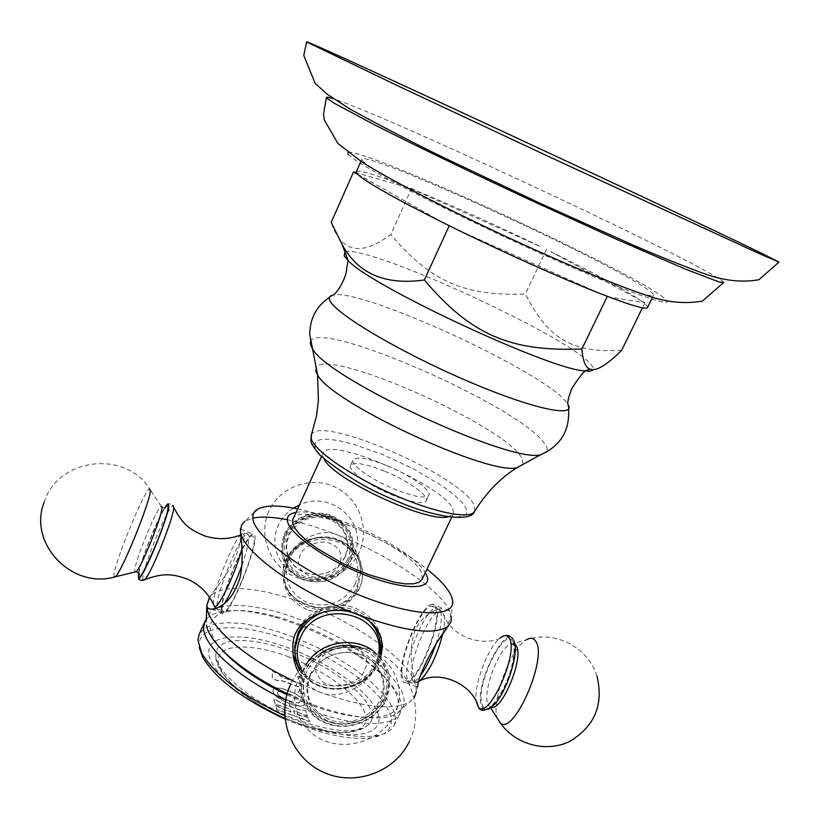 <?xml version="1.0" encoding="UTF-8"?>
<svg xmlns="http://www.w3.org/2000/svg" width="820" height="820" viewBox="0 0 820 820"><rect width="100%" height="100%" fill="white"/><g stroke="black" fill="none" stroke-linecap="round" stroke-linejoin="round"><path stroke-width="0.61" stroke-dasharray="4.1 3.07" d="M723.588 282.572C723.783 281.762 720.185 279.231 712.785 274.966C652.781 240.137 383.904 115.138 333.617 98.83M327.159 98.42L326.565 97.436L326.329 97.99M362.563 160.884C368.395 168.387 436.23 204.241 513.935 240.086C591.661 275.991 652.945 299.782 653.509 295.303C653.868 294.411 651.89 292.463 647.564 289.46C606.246 259.837 365.279 149.66 361.856 159.305L362.563 160.884M647.523 307.541C647.902 306.659 646.498 304.978 643.3 302.498L640.01 300.099L644.909 302.754L609.096 297.014M357.704 174.291L444.317 223.286M599.953 293.478L456.658 229.374M644.909 302.754L642.439 307.808M550.835 251.668C593.454 272.66 623.179 288.804 640.01 300.099L550.835 251.668M411.517 188.528L417.944 191.419C455.93 207.07 496.725 225.449 540.339 246.543L409.036 187.811L411.517 188.528L390.761 234.489C361.159 256.639 341.304 252.591 331.208 222.343M356.331 171.749C359.119 169.555 376.687 174.906 409.036 187.811L356.505 172.784M621.693 350.253C571.109 353.43 547.822 337.799 525.394 294.042C464.714 296.256 430.715 281.772 390.761 234.489M386.661 465.586C367.688 458.154 356.495 456.248 353.061 459.866C349.914 464.581 372.116 480.253 395.742 489.663C414.746 496.992 425.805 498.847 428.921 495.229C431.925 490.257 409.631 474.79 386.661 465.586M384.139 471.008C365.177 463.597 353.963 461.742 350.509 465.422C347.321 470.219 369.461 485.952 393.087 495.331C412.091 502.639 423.161 504.454 426.297 500.764C429.352 495.71 407.099 480.192 384.139 471.008M321.481 456.658L323.07 453.152L322.916 456.227L324.177 459.128M448.048 516.897L453.337 513.894L452.876 509.025C443.835 485.337 328.635 435.471 323.07 453.152M422.054 579.484L421.941 573.928C414.438 547.391 299.905 498.539 292.935 519.275M296.082 512.387C323.941 506.801 411.681 547.709 425.313 572.647M297.67 508.902C337.789 517.061 394.922 543.701 426.964 569.193M287.277 519.726C302.816 522.801 319.697 527.947 337.953 535.153C389.859 555.417 441.98 590.533 450.149 612.509L447.843 609.813L443.599 608.686C432.499 608.143 416.416 620.586 413.075 636.812C408.575 654.288 413.598 678.253 415.514 684.249C416.314 687.078 416.99 687.99 417.534 687.006L416.375 691.711L415.514 684.249C408.626 659.987 357.694 623.692 306.014 604.166C330.47 615.266 366.314 599.01 362.132 570.679C359.877 552.947 351.821 541.108 337.953 535.153C314.89 524.062 281.906 551.378 282.869 572.38C283.177 587.817 290.885 598.415 306.014 604.166C263.363 587.602 222.517 583.174 210.617 595.761L209.459 597.114M254.138 512.397L244.965 521.223L252.826 518.096M209.695 597.452L215.332 589.026C231.629 568.977 240.127 550.907 240.824 534.814L240.875 534.794C242.771 532.99 243.837 533.348 244.052 535.87C244.216 538.443 243.509 542.717 241.951 548.693M240.824 534.742L240.485 528.603M306.864 609.403C290.997 602.423 283.054 590.523 283.043 573.703C283.505 548.365 314.931 529.341 339.09 539.857C353.604 546.315 361.425 557.128 362.563 572.288C364.408 598.733 332.192 620.135 306.864 609.403M357.52 588.268C342.842 624.163 280.963 612.263 284.796 573.836L287.933 561.177C301.934 526.173 361.763 535.768 360.831 572.473L357.52 588.268M206.179 621.826C206.302 600.168 251.012 600.67 300.171 619.602C349.33 638.288 396.675 672.502 403.378 696.036C405.531 703.837 403.266 709.72 396.583 713.718L414.202 697.758M287.123 693.679C332.674 715.686 380.552 723.804 396.583 713.718M292.535 680.477L320.446 692.346C364.562 707.793 394.502 710.889 410.277 701.612M381.392 654.565C378.748 675.782 344.492 703.468 320.446 692.346C311.272 689.015 303.861 682.158 298.203 671.775M440.637 636.566C448.53 624.922 451.697 616.906 450.149 612.509L451.4 617.491L452.445 599.768M299.413 670.268C304.343 677.33 310.985 682.445 319.349 685.643C343.928 695.555 375.724 679.349 380.839 654.268M380.952 636.955C377.579 623.528 369.143 613.995 355.644 608.358C328.594 596.827 293.263 618.147 292.709 646.252L292.935 647.923M293.15 654.698L292.709 646.252M295.22 655.077C300.253 692.603 361.353 697.441 376.144 661.914L378.45 655.826L379.701 649.512L378.963 637.048M373.92 625.291C361.651 605.221 329.045 601.039 309.981 617.347M360.298 647.318C383.442 653.909 395.178 680.18 384.672 700.762C375.263 720.718 348.623 731.214 327.498 723.291C306.229 715.655 295.61 691.198 305.204 670.996C308.525 663.995 313.496 658.193 320.138 653.581M432.191 604.217C420.158 605.119 396.398 663.739 401.861 679.083L403.614 682.168L406.382 682.783C418.477 682.373 443.107 620.32 436.435 607.149L433.718 604.217L432.191 604.217L443.599 608.686M435.676 608.737C442.021 621.375 418.497 680.631 406.925 681.041L404.291 680.457L402.61 677.525C397.362 662.898 420.106 606.779 431.607 605.929L435.676 608.737M513.125 639.282L513.853 640.717C505.776 621.181 473.242 687.529 481.617 706.061C482.949 709.413 485.173 710.489 488.279 709.269M221.308 610.705C221.39 613.36 222.169 614.334 223.634 613.637C231.517 611.495 257.224 547.893 254.969 536.178L254.241 534.045L252.683 533.984C244.76 536.649 220.201 596.673 221.308 610.705M222.035 609.086L222.65 611.679L224.27 611.864C231.793 609.813 256.352 549.082 254.231 537.838L252.037 535.716C244.462 538.258 220.959 595.709 222.035 609.086M138.6 572.739C141.419 558.758 156.907 520.136 164.482 508.154M286.836 694.724C349.197 725.167 407.068 723.998 397.208 696.877C393.026 683.87 379.834 669.684 357.643 654.339C332.715 637.622 305.829 625.086 276.996 616.732C235.658 605.97 213.354 609.239 210.074 626.552C210.176 633.214 214.327 641.168 222.538 650.393M206.496 618.946C217.187 608.358 239.819 607.712 274.382 617.029C304.681 625.793 332.91 638.954 359.098 656.523C382.428 672.656 396.327 687.611 400.806 701.387L401.554 707.476L400.252 712.775C393.559 730.702 339.552 725.956 285.627 700.054M284.683 715.778C324.197 732.742 355.367 739.291 378.194 735.396C386.466 733.603 391.816 730.22 394.225 725.259L395.578 719.857L394.881 713.677L390.289 703.457L381.751 692.357L369.758 680.825L354.875 669.345L337.727 658.357L319 648.251L299.392 639.415L279.651 632.169L260.504 626.808L242.72 623.569L227.017 622.636L214.102 624.112L204.631 628.028L199.157 634.301M199.332 647.81L199.086 644.674C199.424 622.913 243.079 622.646 290.926 640.912C338.773 658.921 384.57 692.603 390.668 716.085C393.313 727.002 387.85 734.084 374.258 737.303L378.194 735.396M208.792 652.259C208.751 632.784 247.332 632.189 290.024 648.435C332.705 664.446 373.397 694.601 378.409 715.389C384.129 736.401 348.162 741.874 299.751 724.029C251.361 706.471 208.085 671.447 208.792 652.259M284.96 719.027C322.68 734.986 352.446 741.075 374.258 737.303M294.903 653.007L290.382 651.244C252.826 636.812 218.089 636.607 216.09 652.751C211.878 669.571 253.113 704.114 299.31 720.575C335.144 732.752 358.442 733.951 369.205 724.152C383.668 709.095 342.801 671.621 295.026 653.058M292.74 715.296L309.468 721.784L307.633 717.213L300.161 715.696L294.257 713.297L293.509 710.899L294.544 710.889L307.254 716.075L305.819 710.848L298.295 709.536L290.085 706.635L282.9 703.888L273.941 699.07L275.1 704.216L288.896 708.777L290.157 709.607L290.926 712.139L284.55 710.038L275.417 705.343L276.965 709.823L292.74 715.296M289.091 700.721C295.6 703.088 299.197 703.457 299.894 701.838C300.51 699.665 296.625 696.908 288.24 693.566C281.721 691.178 278.144 690.768 277.498 692.336C276.945 694.581 280.809 697.379 289.091 700.721L289.573 703.57C277.703 698.599 272.25 693.986 273.214 689.722C274.382 687.088 279.312 687.303 287.994 690.368C299.761 695.196 305.204 699.788 304.333 704.144C303.297 706.758 298.377 706.573 289.573 703.57L289.491 703.745C298.295 706.748 303.215 706.932 304.251 704.318C305.122 699.962 299.679 695.37 287.912 690.532C279.231 687.478 274.3 687.262 273.132 689.897C272.178 694.161 277.621 698.773 289.491 703.745L290.085 706.635M287.625 682.988L299.259 687.057L299.771 690.87L297.814 692.08L299.454 693.392L303.431 693.843L303.072 678.663L299.126 676.418L297.547 676.807L299.741 680.641L299.731 683.378L299.187 683.439L282.234 677.33L276.596 673.138L272.301 671.303L272.219 678.581L276.545 680.426L282.234 680.928L287.625 682.988M282.316 677.156L276.678 672.964L272.383 671.129L272.301 678.406L276.627 680.251L282.316 680.754L299.341 686.883L299.853 690.707L297.896 691.906L299.536 693.218L303.513 693.669L303.154 678.489L299.208 676.244L297.629 676.643L299.823 680.467L299.812 683.203L299.269 683.265L282.234 677.33M301.165 718.053L309.56 721.6L307.726 717.039L295.62 713.923L294.339 713.123L293.601 710.632L307.336 715.891L305.901 710.663L298.377 709.361L282.982 703.703L274.023 698.896L275.182 704.042L288.988 708.593L290.239 709.433L291.008 711.965L284.632 709.853L275.499 705.159L277.047 709.638L301.083 718.228M288.158 693.74C296.543 697.082 300.428 699.839 299.812 702.012C299.115 703.632 295.518 703.263 289.009 700.895C280.717 697.553 276.863 694.755 277.416 692.51C278.062 690.942 281.639 691.352 288.158 693.74M349.228 559.588C355.818 540.39 349.925 525.938 331.546 516.251C314.429 509.271 292.576 517.83 285.175 534.425C278.81 553.828 284.837 568.229 303.267 577.628C323.367 583.153 338.68 577.147 349.228 559.588M546.53 249.331L525.394 294.042M348.069 152.356C363.157 147.518 614.99 263.107 660.817 295.446C666.65 299.7 668.382 302.108 666.014 302.662C661.125 302.037 651.859 299.29 638.237 294.431C614.846 285.657 581.339 271.635 542.563 254.313C489.97 230.594 434.415 203.688 396.05 183.444C378.399 173.942 364.951 166.245 355.716 160.351L348.09 154.355M344.994 252.201C362.614 242.361 560.49 332.254 589.457 362.819C592.604 365.925 593.813 368.19 593.085 369.615M568.588 408.862L567.645 403.922L565.708 401.359C541.056 370.517 364.275 289.193 333.842 294.903L329.445 297.353M310.555 344.851L310.288 343.436M310.524 341.663C317.75 317.637 519.634 406.259 544.459 443.446C547.094 447.033 547.883 449.831 546.807 451.84M523.242 464.284L521.356 457.252C501.625 423.909 325.325 346.409 316.151 367.708M311.436 435.02C318.365 413.639 461.219 475.497 473.939 504.884L474.708 511.157M314.798 446.254L315.515 442.031L319.964 439.653L327.815 439.171L338.598 440.555L351.729 443.692L382.458 454.444L414.551 469.429L442.462 486.065L453.245 494.091L461.158 501.44L465.75 507.734C473.089 521.438 443.394 519.89 400.601 502.537C357.868 485.378 316.991 458.144 314.798 446.254M379.906 644.397L380.5 646.621L380.121 653.027L376.718 664.19C364.059 694.017 315.106 697.553 300.069 669.479C315.208 697.963 363.701 694.878 376.687 664.805L380.07 653.868M325.53 611.371C342.473 606.8 357.059 610.059 369.308 621.13M378.799 653.222L375.365 665.409C362.901 694.899 313.916 697.041 301.012 668.392M304.476 668.546C294.821 688.882 305.522 713.513 326.913 721.2C348.182 729.185 374.986 718.617 384.447 698.537C394.235 678.57 384.19 653.724 362.655 645.668C341.263 637.304 313.814 648.097 304.476 668.546M306.946 671.641C297.762 690.963 307.91 714.364 328.256 721.682C348.469 729.267 373.971 719.222 382.971 700.126C392.267 681.143 382.704 657.537 362.235 649.891C341.909 641.968 315.823 652.218 306.946 671.641M310.083 675.034C301.534 693.002 310.964 714.774 329.896 721.59C348.715 728.652 372.464 719.294 380.828 701.52C389.479 683.849 380.572 661.904 361.528 654.801C342.606 647.431 318.355 656.974 310.083 675.034M298.869 678.181C310.073 653.612 343.129 640.615 368.826 650.66C394.697 660.336 406.669 690.132 394.902 714.025C383.504 738.061 351.38 750.73 325.868 741.229C300.202 732.086 287.287 702.607 298.869 678.181M435.963 643.895C440.986 628.243 442.503 617.163 440.524 610.633L436.404 607.804C424.801 608.614 402.087 664.692 407.448 679.349L409.139 682.291L411.814 682.886C414.325 682.342 417.349 679.678 420.875 674.901M442.954 633.183C444.87 624.184 445.147 617.747 443.784 613.872L442.513 611.853C433.8 601.839 406.31 663.236 412.255 679.257C413.413 682.937 415.699 683.644 419.102 681.399M431.607 605.929L436.404 607.804L442.513 611.853C451.174 639.815 485.788 645.986 499.985 638.144C487.9 647.328 473.417 685.725 476.225 701.356M513.146 642.162C522.494 658.829 488.986 726.356 482.314 704.657C474.278 686.945 505.448 623.395 513.146 642.162M491.313 707.352L490.032 706.912L487.91 704.114C482.447 692.551 497.689 650.721 509.538 644.54L526.44 639.784C510.88 647.913 491.139 700.413 497.135 717.992M514.857 644.069L509.538 644.54L510.563 643.269L512.879 643.946C516.344 647.123 512.408 673.435 502.486 690.881C490.924 709.32 491.241 704.175 490.944 706.051L490.032 706.912L490.637 707.865M224.413 603.694L219.114 609.916L217.536 609.742L216.941 607.159C215.988 593.813 239.512 536.321 246.974 533.738L249.106 535.829C249.321 541.231 246.902 551.143 241.879 565.554M213.446 604.145L213.436 603.858C212.677 592.06 232.695 541.723 240.875 534.794C245.139 533.461 247.179 533.113 246.974 533.738L252.037 535.716M173.768 507.334L173.02 505.458C168.623 504.915 143.643 564.898 142.803 577.977L142.998 580.447M138.887 573.118C140.62 561.064 157.594 518.66 164.799 508.318M138.97 573.241C139.328 561.31 165.23 503.91 164.769 508.39L161.243 506.217C157.153 507.108 135.7 558.902 134.818 570.013L134.88 572.001M113.949 577.126L114.021 574.42C115.835 559.342 144.34 490.493 149.517 488.689C125.193 449.688 57.502 457.755 44.044 502.537M288.742 656.892C251.35 642.706 217.884 643.577 218.202 660.694C217.884 677.576 255.317 707.783 297.014 722.912C338.732 738.297 370.23 733.746 365.617 715.46C361.62 697.379 326.135 670.862 288.742 656.892M287.687 559.445L284.55 572.063C280.737 610.387 342.432 622.267 357.069 586.474L360.369 570.72C361.292 534.117 301.637 524.534 287.687 559.445M355.06 584.342C361.866 564.631 355.818 549.82 336.897 539.919C319.277 532.785 296.768 541.61 289.142 558.645C282.562 578.561 288.763 593.332 307.726 602.925C328.41 608.563 344.195 602.362 355.06 584.342M349.925 561.249C339.244 579.022 323.736 585.101 303.4 579.514C284.745 570.002 278.636 555.427 285.083 535.788C292.576 518.988 314.695 510.327 332.028 517.389C350.632 527.198 356.597 541.815 349.925 561.249M347.854 559.045C337.768 575.845 323.101 581.605 303.871 576.306C286.252 567.307 280.481 553.531 286.58 534.968C296.717 517.912 311.497 512.111 330.931 517.584C348.51 526.85 354.148 540.677 347.854 559.045M345.271 556.636L341.766 562.366L337.04 567.245L331.321 571.048L324.884 573.569L318.058 574.697L311.18 574.369L304.579 572.606L298.593 569.48L293.509 565.144L289.603 559.824L287.061 553.766L286.016 547.288L286.539 540.708L288.589 534.353L292.084 528.551L296.84 523.601L302.611 519.747L309.119 517.205L316.018 516.077L322.967 516.446L329.599 518.271L335.595 521.469L340.648 525.866L344.502 531.247L346.973 537.326L347.946 543.793L347.362 550.343L345.271 556.636M293.529 508.092C286.621 512.582 281.486 518.445 278.134 525.681C269.134 545.156 279.302 568.988 299.495 576.624C319.554 584.547 344.759 574.646 353.574 555.396C369.861 524.687 332.254 488.935 299.484 504.925M652.505 297.353L653.509 295.303M360.923 161.386L361.856 159.305M350.509 465.422L353.061 459.866M426.297 500.764L428.921 495.229M451.676 517.369L453.337 513.894M215.332 589.026L210.617 595.761M282.869 572.38L283.043 573.703M362.132 570.679L362.563 572.288M317.965 662.837C313.342 666.732 314.685 672.861 321.993 681.225C332.848 691.455 360.82 682.742 364.439 670.422C365.628 665.01 371.46 662.632 360.626 651.767C354.219 647.462 346.112 646.324 336.323 648.343C326.585 652.238 320.476 657.066 317.965 662.837M307.859 661.73L303.595 668.925C293.591 689.999 304.732 715.614 326.657 723.578C348.449 731.87 375.939 721.169 385.769 700.413C393.672 680.733 389.408 664.159 372.967 650.701M310.534 674.716C303.451 694.837 309.827 709.853 329.681 719.765C348.346 726.879 372.044 717.295 380.039 700.044C389.08 681.758 378.522 658.788 356.885 653.417C343.969 650.865 332.151 653.427 321.44 661.104L310.534 674.716M409.334 741.495C425.119 709.464 410.195 668.034 378.358 653.007C346.747 637.489 305.553 651.777 290.7 684.116M406.382 682.783L417.534 687.006M406.925 681.041L411.814 682.886L419.133 681.276M499.985 638.144L505.12 635.623M597.011 676.203C588.34 647.205 554.31 629.811 526.44 639.784M211.837 609.168L223.634 613.637M240.629 529.269L252.683 533.984M224.27 611.864L216.008 608.348M166.552 505.151C168.12 503.306 170.283 503.408 173.02 505.458M161.243 506.217L149.517 488.689M276.996 616.732L274.382 617.029M357.643 654.339L359.098 656.523M394.225 725.259L400.252 712.775M369.205 724.152C356.31 735.827 332.377 735.458 297.404 723.025C252.437 706.635 211.652 674.071 216.09 652.751M284.796 573.836L284.55 572.063L287.728 559.107C301.832 524.246 360.728 533.738 360.369 570.72L360.831 572.473M339.388 564.478C339.121 569.9 322.311 581.769 308.515 575.568C299.146 570.556 296.399 563.719 300.284 555.078C301.165 548.641 318.088 538.238 330.306 543.465C340.331 547.914 343.354 554.914 339.388 564.478M284.13 534.589C291.858 517.297 314.49 508.513 332.223 515.79C351.308 525.907 357.428 540.995 350.581 561.054C339.603 579.299 323.715 585.511 302.908 579.699C283.781 569.88 277.519 554.843 284.13 534.589M344.933 556.821L341.52 562.428L336.877 567.235L331.229 570.986L324.863 573.498L318.088 574.625L311.262 574.297L304.722 572.544L298.818 569.449L293.847 565.175L290.055 559.968L287.615 554.074L286.631 547.791L287.143 541.415L289.152 535.245C293.478 526.297 304.343 519.285 309.335 518.363C317.924 516.313 325.991 517.287 333.535 521.284C346.573 530.427 350.376 542.276 344.933 556.821M268.909 511.167C257.962 534.865 269.452 565.37 293.642 576.183C317.688 587.335 348.274 576.06 359.088 552.362C370.455 528.418 358.904 497.719 334.683 486.844C310.636 475.61 279.692 486.906 268.909 511.167"/><path stroke-width="1.23" d="M327.159 98.42L334.55 103.392L374.801 124.958C413.68 144.72 472.053 172.907 532.631 201.074L618.444 240.168L684.249 268.663L718.914 281.916L723.588 282.572L702.371 301.155C685.54 303.954 668.177 302.457 650.291 296.666C612.724 284.284 559.752 261.467 503.511 235.422C447.423 209.069 396.009 183.208 362.512 162.411L337.983 143.561L324.3 119.935L323.531 114.103L326.329 97.99M307.141 42.189L400.016 86.858L551.419 157.84L758.91 253.472L779 262.092L763.338 254.118C677.586 212.277 313.578 42.937 306.629 41.82L307.141 42.189M326.565 97.436C326.872 96.924 329.22 97.395 333.617 98.83M357.704 174.291L353.553 171.944L356.505 172.784L357.704 174.291C365.915 182.091 394.779 198.43 444.317 223.286L456.658 229.374C505.653 253.39 562.951 278.984 599.953 293.478L609.096 297.014C633.542 306.198 646.345 309.704 647.523 307.541L652.505 297.353M456.658 229.374L444.317 223.286M449.114 226.002L424.35 279.979C471.059 335.175 510.809 351.821 581.903 348.971C582.835 360.913 585.511 367.616 589.939 369.082C595.966 371.634 606.554 365.361 621.693 350.253L642.439 307.808M353.553 171.944L331.208 222.343L342.094 244.442C357.807 273.675 385.226 285.524 424.35 279.979M609.096 297.014L599.953 293.478M607.169 296.707L581.903 348.971M356.505 172.784L356.331 171.749L360.923 161.386M324.177 459.128C333.258 479.28 426.779 522.883 448.048 516.897M321.481 456.658L292.935 519.275L292.566 522.811L294.718 527.998L299.628 534.158L307.131 541.036L316.95 548.334L341.684 562.797L355.46 569.285L369.318 574.861L394.707 582.292L405.08 583.84L413.28 583.85L418.999 582.364L422.054 579.484L451.676 517.369M296.082 512.387C289.696 513.381 286.795 516.169 287.379 520.761C288.763 533.502 325.683 559.742 365.023 575.035C404.404 590.523 432.765 590.103 426.933 575.896L425.313 572.647M297.67 508.902C278.851 505.028 265.588 505.079 257.859 509.035C254.19 511.116 252.509 514.171 252.837 518.219C253.482 535.706 302.99 572.452 358.729 594.859C414.489 617.501 456.75 618.29 452.445 599.768L451.42 596.365C448.058 588.483 439.909 579.422 426.964 569.193M240.485 528.603L240.465 530.509L241.726 524.646L244.965 521.223M252.826 518.096C261.354 516.374 272.834 516.918 287.277 519.726M298.203 671.775C294.339 663.841 292.586 655.887 292.935 647.923C290.864 618.608 330.532 602.269 357.11 614.395C296.44 591.517 239.707 549.564 240.465 530.509C240.578 534.927 244.401 558.789 239.993 577.813C233.72 596.868 224.332 607.312 211.837 609.168C208.536 609.147 206.876 607.845 206.876 605.242L209.695 597.452M173.768 507.334C183.311 526.348 192.116 530.519 204.723 535.962C217.597 539.857 229.641 539.468 240.834 534.804L240.824 534.742M206.179 621.826L206.876 605.242L209.459 597.114M206.486 625.076C209.049 643.136 243.15 672.943 287.123 693.679M414.202 697.758L416.375 691.711M206.958 606.8C207.778 625.219 244.339 657.691 292.535 680.477M451.4 617.491L450.856 622.165L448.304 625.967C435.317 635.602 404.916 631.748 357.11 614.395C372.731 620.32 381.167 630.928 382.397 646.221L381.392 654.565M417.646 686.781C418.303 678.232 424.709 663.472 436.855 642.48L440.637 636.566M380.839 654.268L381.853 644.182L380.952 636.955M299.413 670.268L293.15 654.698M309.981 617.347L303.195 624.235L298.224 632.322L294.677 646.375L295.22 655.077M378.963 637.048L373.92 625.291M320.138 653.581C332.715 645.453 346.101 643.362 360.298 647.318M513.853 640.717L513.884 640.799C519.757 650.926 507.026 692.059 493.824 705.056L488.279 709.269M142.998 580.447L144.761 579.668C140.814 580.642 138.754 580.222 138.559 578.418L138.6 572.739M164.482 508.154L166.552 505.151C168.12 503.254 168.838 503.521 168.695 505.919C168.725 516.979 142.157 580.867 138.559 578.418M222.538 650.393C237.093 666.147 258.525 680.928 286.836 694.724M285.627 700.054C238.261 678.007 202.642 645.371 203.667 627.392L204.846 621.662L206.496 618.946M204.846 621.662L199.157 634.301L197.927 640.143L201.689 653.099C214.696 674.87 242.361 695.77 284.683 715.778M199.332 647.81L202.765 657.332C215.701 678.95 243.099 699.521 284.96 719.027M348.09 154.355L348.069 152.356M342.094 244.442L348.131 260.565C370.681 285.995 550.784 369.984 584.762 370.906L584.547 371.511C581.79 374.012 577.659 379.476 572.145 387.891C569.387 394.533 567.881 399.873 567.645 403.922C577.905 418.682 532.088 409.139 464.479 379.773C396.911 350.55 333.402 312.348 329.681 300.089C328.574 297.147 329.968 295.415 333.842 294.903C340.372 288.804 346.932 274.608 346.614 268.724L348.131 260.565L344.144 255.778L344.994 252.201M589.939 369.082L584.762 370.906C589.549 371.439 592.327 371.009 593.085 369.615M310.288 343.436L310.524 341.663M310.555 344.851L312.338 348.469C325.642 377.538 509.609 463.32 540.421 454.833L546.807 451.84M316.151 367.708L315.936 371.378L317.545 374.75C329.712 401.79 488.412 475.795 516.948 467.738L523.242 464.284M474.708 511.157L474.38 511.721C469.419 519.767 432.232 512.08 390.494 493.322C348.736 474.667 313.465 449.821 311.241 438.474L311.436 435.02M294.677 646.375L294.985 648.62C294.677 656.092 296.368 663.042 300.069 669.479C296.317 663.042 294.616 656.092 294.985 648.62L298.541 634.526C304.056 623.272 313.055 615.553 325.53 611.371M369.308 621.13C376.37 628.284 380.101 636.771 380.5 646.621L380.07 653.868M301.012 668.392C296.112 658.204 296.01 647.769 300.694 637.089C316.879 597.421 385.328 612.017 378.799 653.222M420.875 674.901C426.595 666.865 431.617 656.533 435.963 643.895M419.102 681.399L420.065 680.672C429.68 670.893 437.316 655.067 442.954 633.183M499.985 638.144C504.392 634.618 507.59 634.793 509.558 638.667C518.681 654.329 487.91 721.395 478.327 706.973L476.225 701.356M514.857 644.069L516.528 646.201C523.816 658.265 502.178 710.786 491.313 707.352M490.637 707.865L500.548 723.312C514.068 734.904 547.207 659.249 536.126 641.927C534.005 637.97 530.776 637.253 526.44 639.784M497.135 717.992L500.548 723.312C515.893 744.898 546.612 752.914 569.931 741.29C594.726 726.305 603.745 704.616 597.011 676.203M241.879 565.554C236.058 581.524 230.235 594.233 224.413 603.694M241.951 548.693C236.18 571.601 218.407 609.004 214.522 606.656L213.446 604.145M216.008 608.348L214.522 606.656C209.305 594.223 200.439 585.101 187.893 579.279C174.732 574.635 164.984 571.95 144.761 579.668C151.423 573.344 173.922 517.307 173.758 507.498L173.02 505.458M138.887 573.118L138.724 574.297C135.935 593.413 167.731 521.028 168.028 507.447C168.172 504.607 167.095 504.894 164.799 508.318M134.88 572.001L136.171 571.694C141.47 567.225 161.878 516.795 161.981 507.949L161.243 506.217M149.517 488.689L150.388 490.831C149.978 502.229 122.118 570.904 115.507 576.747L113.949 577.126M299.484 504.925L293.529 508.092M306.629 41.82L303.769 55.432L315.157 83.353L327.323 94.32L350.704 109.49C384.805 128.074 415.494 143.961 442.769 157.163L539.898 203.227L634.044 245.518C661.709 257.408 685.991 267.115 706.871 274.618C725.413 280.911 742.746 282.613 758.889 279.722L779 262.092M329.445 297.353C316.448 306.137 309.878 318.519 309.755 334.498L317.545 374.75L318.406 400.396L316.582 415.586L311.21 435.635L310.882 440.299C310.349 442.339 313.424 447.33 320.087 455.295C343.108 474.237 366.489 488.556 390.228 498.242C432.868 517.922 471.418 522.35 474.38 511.721C486.239 492.615 500.425 477.947 516.948 467.738L540.421 454.833C560.48 446.029 569.869 430.705 568.588 408.862M257.859 509.035L254.138 512.397M448.304 625.967L436.855 642.48M381.853 644.182L382.397 646.221M372.967 650.701C353.779 636.289 321.87 641.588 307.859 661.73M290.7 684.116C275.817 715.296 290.106 756.347 321.952 771.548C353.594 787.2 394.481 772.829 409.334 741.495M493.824 705.056C485.512 711.237 480.346 711.873 478.327 706.973C473.202 685.397 441.621 669.663 420.065 680.672L419.133 681.276M505.12 635.623C508.113 634.875 510.788 636.095 513.125 639.282M138.97 573.241L139.256 575.179C139.513 573.508 138.488 572.35 136.171 571.694L115.507 576.747C72.344 589.877 27.859 543.793 44.044 502.537M202.765 657.332L201.689 653.099"/></g></svg>
